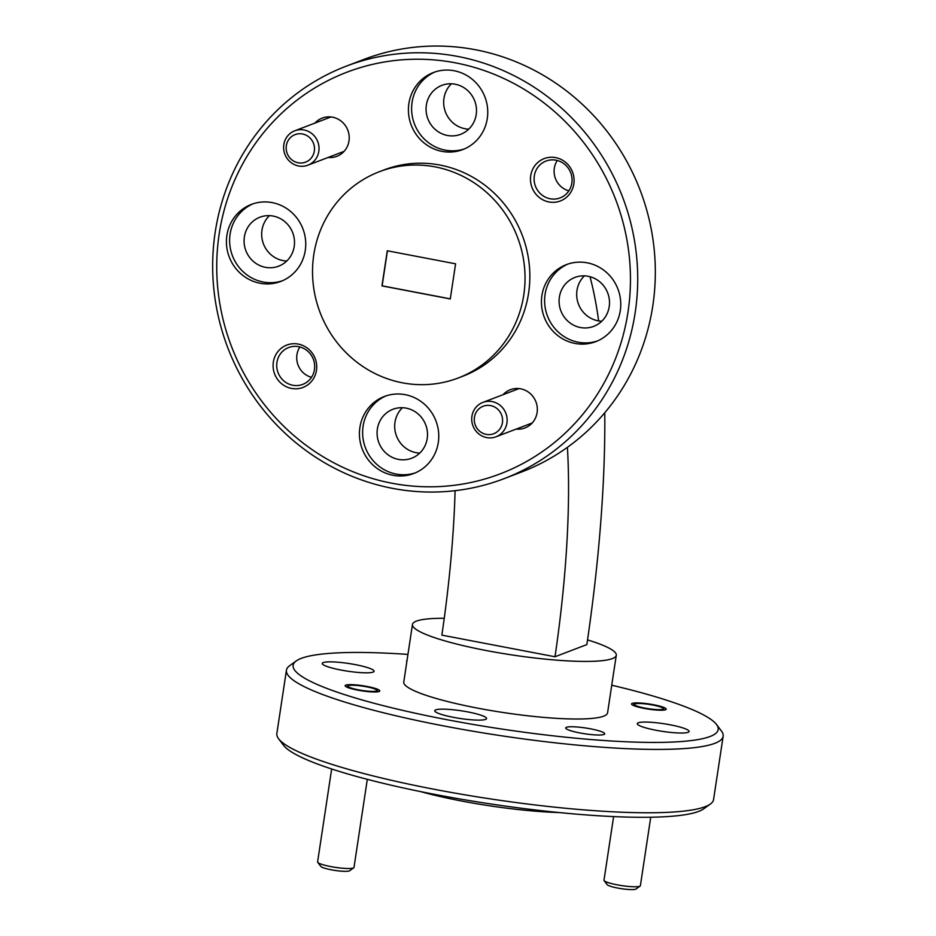 <?xml version="1.0" encoding="UTF-8"?>
<svg xmlns="http://www.w3.org/2000/svg" width="936" height="936" viewBox="0 0 936 936"><rect width="100%" height="100%" fill="white"/><g stroke="black" fill="none" stroke-linecap="round" stroke-linejoin="round"><path stroke-width="1.4" d="M345.805 685.129A17.515 2.597 8.6 0 0 345.15 685.69A17.515 2.597 8.6 0 0 359.869 690.522A17.515 2.597 8.6 0 0 379.127 691.493A17.515 2.597 8.6 0 0 379.794 690.932A17.515 2.597 8.6 0 0 365.063 686.1A17.515 2.597 8.6 0 0 345.805 685.129M632.209 703.381A17.515 2.597 8.6 0 0 631.543 703.942A17.515 2.597 8.6 0 0 646.273 708.774A17.515 2.597 8.6 0 0 665.531 709.745A17.515 2.597 8.6 0 0 666.186 709.184A17.515 2.597 8.6 0 0 651.456 704.352A17.515 2.597 8.6 0 0 632.209 703.381M328.103 157.459A20.463 19.574 -110.9 0 0 348.999 140.927A20.463 19.574 -110.9 0 0 338.036 119.118A20.463 19.574 -110.9 0 0 314.964 123.072M516.204 429.074A20.463 19.574 -110.9 0 0 537.1 412.554A20.463 19.574 -110.9 0 0 526.137 390.733A20.463 19.574 -110.9 0 0 503.077 394.7M566.455 727.295A19.726 2.925 8.6 0 0 565.707 727.939A19.726 2.925 8.6 0 0 582.286 733.379A19.726 2.925 8.6 0 0 603.977 734.467A19.726 2.925 8.6 0 0 604.715 733.836A19.726 2.925 8.6 0 0 588.136 728.395A19.726 2.925 8.6 0 0 566.455 727.295M407.008 660.57A19.726 2.925 8.6 0 0 406.61 661.05A19.726 2.925 8.6 0 0 406.856 661.612M530.724 175.664A22.675 21.692 -110.9 0 0 548.929 201.954A22.675 21.692 -110.9 0 0 573.838 183.901A22.675 21.692 -110.9 0 0 555.633 157.611A22.675 21.692 -110.9 0 0 530.724 175.664M534.316 175.886A19.726 18.872 -110.9 0 0 541.254 194.454A19.726 18.872 -110.9 0 0 560.126 197.905A19.726 18.872 -110.9 0 0 571.837 183.058A19.726 18.872 -110.9 0 0 564.911 164.49A19.726 18.872 -110.9 0 0 546.039 161.05A19.726 18.872 -110.9 0 0 534.316 175.886M557.283 160.477A19.726 18.872 -110.9 0 0 554.323 168.246A19.726 18.872 -110.9 0 0 568.877 190.827M273.335 362.138A22.675 21.692 -110.9 0 0 291.541 388.428A22.675 21.692 -110.9 0 0 316.462 370.375A22.675 21.692 -110.9 0 0 298.245 344.085A22.675 21.692 -110.9 0 0 273.335 362.138M276.939 362.372A19.726 18.872 -110.9 0 0 283.865 380.94A19.726 18.872 -110.9 0 0 302.737 384.38A19.726 18.872 -110.9 0 0 314.461 369.545A19.726 18.872 -110.9 0 0 307.523 350.977A19.726 18.872 -110.9 0 0 288.651 347.525A19.726 18.872 -110.9 0 0 276.939 362.372M299.894 346.952A19.726 18.872 -110.9 0 0 296.934 354.732A19.726 18.872 -110.9 0 0 311.501 377.313M392.991 475.289A41.219 39.441 -110.9 0 0 413.806 473.487A41.219 39.441 -110.9 0 0 438.516 431.566A41.219 39.441 -110.9 0 0 405.194 394.676A41.219 39.441 -110.9 0 0 384.38 396.478A41.219 39.441 -110.9 0 0 359.67 438.399A41.219 39.441 -110.9 0 0 392.991 475.289M385.995 395.893A41.219 39.441 -110.9 0 0 362.981 438.06A41.219 39.441 -110.9 0 0 396.197 474.072A41.219 39.441 -110.9 0 0 415.397 472.844M574.996 343.43A41.219 39.441 -110.9 0 0 595.799 341.628A41.219 39.441 -110.9 0 0 620.51 299.707A41.219 39.441 -110.9 0 0 587.188 262.817A41.219 39.441 -110.9 0 0 566.385 264.619A41.219 39.441 -110.9 0 0 541.675 306.54A41.219 39.441 -110.9 0 0 574.996 343.43M567.988 264.034A41.219 39.441 -110.9 0 0 544.974 306.201A41.219 39.441 -110.9 0 0 578.191 342.213A41.219 39.441 -110.9 0 0 597.39 340.985M441.991 151.375A41.219 39.441 -110.9 0 0 462.793 149.573A41.219 39.441 -110.9 0 0 487.504 107.652A41.219 39.441 -110.9 0 0 454.182 70.75A41.219 39.441 -110.9 0 0 433.368 72.552A41.219 39.441 -110.9 0 0 408.658 114.473A41.219 39.441 -110.9 0 0 441.991 151.375M434.983 71.978A41.219 39.441 -110.9 0 0 411.969 114.133A41.219 39.441 -110.9 0 0 445.185 150.146A41.219 39.441 -110.9 0 0 464.385 148.918M259.986 283.234A41.219 39.441 -110.9 0 0 280.8 281.432A41.219 39.441 -110.9 0 0 305.499 239.511A41.219 39.441 -110.9 0 0 272.177 202.609A41.219 39.441 -110.9 0 0 251.374 204.411A41.219 39.441 -110.9 0 0 226.664 246.332A41.219 39.441 -110.9 0 0 259.986 283.234M252.989 203.837A41.219 39.441 -110.9 0 0 229.975 245.992A41.219 39.441 -110.9 0 0 263.191 282.005A41.219 39.441 -110.9 0 0 282.379 280.777M710.377 804.036L703.767 808.798A214.952 31.836 -171.4 0 1 698.747 811.372A214.952 31.836 -171.4 0 1 478.366 802.047A214.952 31.836 -171.4 0 1 283.491 745.243L278.589 738.738A220.837 32.713 8.6 0 0 478.799 797.098A220.837 32.713 8.6 0 0 705.217 806.68A220.837 32.713 8.6 0 0 710.377 804.036A220.837 32.713 8.6 0 0 713.571 799.566L723.154 736.222A220.837 32.713 -171.4 0 1 714.8 743.336A220.837 32.713 -171.4 0 1 472.072 731.063A220.837 32.713 -171.4 0 1 286.439 670.176A220.837 32.713 -171.4 0 1 289.633 665.707L296.244 660.945A214.952 31.836 8.6 0 0 458.125 721.785A214.952 31.836 8.6 0 0 710.073 736.503A214.952 31.836 8.6 0 0 716.52 724.511A214.952 31.836 8.6 0 0 611.746 685.222M407.944 654.404A214.952 31.836 8.6 0 0 301.263 658.371A214.952 31.836 8.6 0 0 296.244 660.945M716.52 724.511L721.422 731.004A220.837 32.713 -171.4 0 1 723.154 736.222M504.001 478.705L521.609 471.978A220.837 211.29 -110.9 0 0 652.802 305.815A220.837 211.29 -110.9 0 0 475.453 49.737A220.837 211.29 -110.9 0 0 363.975 59.389L346.378 66.117A220.837 211.29 69.1 0 1 457.844 56.464A220.837 211.29 69.1 0 1 635.193 312.542A220.837 211.29 69.1 0 1 504.001 478.705A220.837 211.29 69.1 0 1 392.523 488.358A220.837 211.29 69.1 0 1 215.186 232.28A220.837 211.29 69.1 0 1 346.378 66.117M627.997 312.086A214.952 205.651 -110.9 0 0 455.376 62.829A214.952 205.651 -110.9 0 0 219.188 233.953A214.952 205.651 -110.9 0 0 391.798 483.21A214.952 205.651 -110.9 0 0 627.997 312.086M458.195 378.004L462.992 376.167A110.425 105.639 -110.9 0 0 529.179 263.882A110.425 105.639 -110.9 0 0 439.92 165.052A110.425 105.639 -110.9 0 0 384.181 169.872L379.384 171.709A110.425 105.639 -110.9 0 0 313.197 283.994A110.425 105.639 -110.9 0 0 402.457 382.824A110.425 105.639 -110.9 0 0 458.195 378.004A110.425 105.639 -110.9 0 0 524.371 265.719A110.425 105.639 -110.9 0 0 435.111 166.877A110.425 105.639 -110.9 0 0 379.384 171.709M444.261 618.287A103.054 15.268 8.6 0 0 416.38 621.13A103.054 15.268 8.6 0 0 412.472 624.441A103.054 15.268 8.6 0 0 499.11 652.86A103.054 15.268 8.6 0 0 612.378 658.581A103.054 15.268 8.6 0 0 616.274 655.27A103.054 15.268 8.6 0 0 587.539 639.92M412.472 624.441L403.767 682.028A103.054 15.268 8.6 0 0 490.394 710.447A103.054 15.268 8.6 0 0 603.673 716.169A103.054 15.268 8.6 0 0 607.569 712.858L616.274 655.27M294.208 246.46A26.208 25.073 69.1 0 1 278.635 266.175A26.208 25.073 69.1 0 1 253.574 261.6A26.208 25.073 69.1 0 1 244.366 236.937A26.208 25.073 69.1 0 1 259.927 217.21A26.208 25.073 69.1 0 1 285 221.797A26.208 25.073 69.1 0 1 294.208 246.46M269.416 215.643A26.208 25.073 -110.9 0 0 261.963 230.209A26.208 25.073 -110.9 0 0 286.755 261.015M476.202 114.602A26.208 25.073 69.1 0 1 460.641 134.316A26.208 25.073 69.1 0 1 435.568 129.741A26.208 25.073 69.1 0 1 426.36 105.078A26.208 25.073 69.1 0 1 441.932 85.352A26.208 25.073 69.1 0 1 466.994 89.938A26.208 25.073 69.1 0 1 476.202 114.602M451.421 83.784A26.208 25.073 -110.9 0 0 443.968 98.35A26.208 25.073 -110.9 0 0 468.749 129.156M609.207 306.657A26.208 25.073 69.1 0 1 593.646 326.383A26.208 25.073 69.1 0 1 568.585 321.797A26.208 25.073 69.1 0 1 559.377 297.133A26.208 25.073 69.1 0 1 574.938 277.419A26.208 25.073 69.1 0 1 599.999 282.005A26.208 25.073 69.1 0 1 609.207 306.657M584.427 275.851A26.208 25.073 -110.9 0 0 576.974 290.417A26.208 25.073 -110.9 0 0 601.766 321.224M427.214 438.528A26.208 25.073 69.1 0 1 411.641 458.242A26.208 25.073 69.1 0 1 386.58 453.656A26.208 25.073 69.1 0 1 377.372 428.992A26.208 25.073 69.1 0 1 392.945 409.278A26.208 25.073 69.1 0 1 418.006 413.864A26.208 25.073 69.1 0 1 427.214 438.528M402.433 407.71A26.208 25.073 -110.9 0 0 394.98 422.276A26.208 25.073 -110.9 0 0 419.761 453.082M638.247 722.779A26.208 3.884 8.6 0 0 637.264 723.622A26.208 3.884 8.6 0 0 659.283 730.852A26.208 3.884 8.6 0 0 688.089 732.303A26.208 3.884 8.6 0 0 689.083 731.461A26.208 3.884 8.6 0 0 667.052 724.242A26.208 3.884 8.6 0 0 638.247 722.779M323.248 662.571A26.208 3.884 8.6 0 0 322.253 663.425A26.208 3.884 8.6 0 0 344.284 670.644A26.208 3.884 8.6 0 0 373.09 672.106A26.208 3.884 8.6 0 0 374.072 671.252A26.208 3.884 8.6 0 0 352.041 664.033A26.208 3.884 8.6 0 0 323.248 662.571M435.731 709.874A26.208 3.884 8.6 0 0 434.749 710.716A26.208 3.884 8.6 0 0 456.768 717.947A26.208 3.884 8.6 0 0 485.573 719.398A26.208 3.884 8.6 0 0 486.568 718.555A26.208 3.884 8.6 0 0 464.537 711.325A26.208 3.884 8.6 0 0 435.731 709.874M604.773 412.764A500.28 125.26 100.8 0 1 586.849 644.588L555.001 656.756A383.081 95.917 100.8 0 0 567.415 447.326M598.666 320.919A500.28 125.26 100.8 0 0 589.996 276.693M555.001 656.756L441.874 635.135A383.081 95.917 100.8 0 0 455.095 490.686M559.33 812.565A110.425 16.357 -171.4 0 1 420.369 791.54M286.439 670.176L276.857 733.52A220.837 32.713 8.6 0 0 278.589 738.738M387.282 250.766L381.97 285.889L450.286 298.947L455.598 263.823L387.282 250.766M387.434 250.789L382.134 285.831L450.31 298.853M640.119 886.053L635.989 889.024A14.719 2.176 -171.4 0 1 635.649 889.2A14.719 2.176 -171.4 0 1 620.556 888.557A14.719 2.176 -171.4 0 1 607.207 884.672L604.141 880.612A18.404 2.726 8.6 0 0 620.825 885.468A18.404 2.726 8.6 0 0 639.697 886.275A18.404 2.726 8.6 0 0 640.119 886.053A18.404 2.726 8.6 0 0 640.388 885.678L650.742 817.233M662.863 709.242A14.719 2.176 8.6 0 0 663.308 708.423A14.719 2.176 8.6 0 0 649.958 704.527A14.719 2.176 8.6 0 0 634.865 703.895A14.719 2.176 8.6 0 0 634.526 704.071A14.719 2.176 8.6 0 0 645.606 708.236A14.719 2.176 8.6 0 0 662.863 709.242M613.618 816.578L604.001 880.168A18.404 2.726 8.6 0 0 604.141 880.612M353.726 867.801L349.596 870.772A14.719 2.176 -171.4 0 1 349.257 870.948A14.719 2.176 -171.4 0 1 334.164 870.304A14.719 2.176 -171.4 0 1 320.814 866.42L317.749 862.36A18.404 2.726 8.6 0 0 334.433 867.216A18.404 2.726 8.6 0 0 353.293 868.023A18.404 2.726 8.6 0 0 353.726 867.801A18.404 2.726 8.6 0 0 353.995 867.426L367.31 779.337M376.471 690.99A14.719 2.176 8.6 0 0 376.915 690.171A14.719 2.176 8.6 0 0 363.566 686.275A14.719 2.176 8.6 0 0 348.473 685.643A14.719 2.176 8.6 0 0 348.122 685.819A14.719 2.176 8.6 0 0 359.213 689.984A14.719 2.176 8.6 0 0 376.471 690.99M331.66 768.971L317.596 861.916A18.404 2.726 8.6 0 0 317.749 862.36M502.433 422.662A14.719 14.087 -110.9 0 0 490.604 405.592A14.719 14.087 -110.9 0 0 474.435 417.316A14.719 14.087 -110.9 0 0 486.252 434.386A14.719 14.087 -110.9 0 0 502.433 422.662M471.931 416.263A18.404 17.608 69.1 0 1 482.871 402.41A18.404 17.608 69.1 0 1 500.467 405.627A18.404 17.608 69.1 0 1 506.938 422.955A18.404 17.608 69.1 0 1 495.998 436.796A18.404 17.608 69.1 0 1 478.401 433.579A18.404 17.608 69.1 0 1 471.931 416.263M314.332 151.047A14.719 14.087 -110.9 0 0 302.503 133.977A14.719 14.087 -110.9 0 0 286.334 145.7A14.719 14.087 -110.9 0 0 298.151 162.77A14.719 14.087 -110.9 0 0 314.332 151.047M283.83 144.647A18.404 17.608 69.1 0 1 294.758 130.794A18.404 17.608 69.1 0 1 312.367 134.012A18.404 17.608 69.1 0 1 318.825 151.328A18.404 17.608 69.1 0 1 307.897 165.181A18.404 17.608 69.1 0 1 290.3 161.963A18.404 17.608 69.1 0 1 283.83 144.647M663.308 708.423L664.501 710.014M634.526 704.071L632.912 705.229M376.915 690.171L378.109 691.751M348.122 685.819L346.507 686.977M519.07 388.58L482.871 402.41M532.21 422.967L495.998 436.796M330.97 116.965L294.758 130.794M344.109 151.351L307.897 165.181"/></g></svg>
